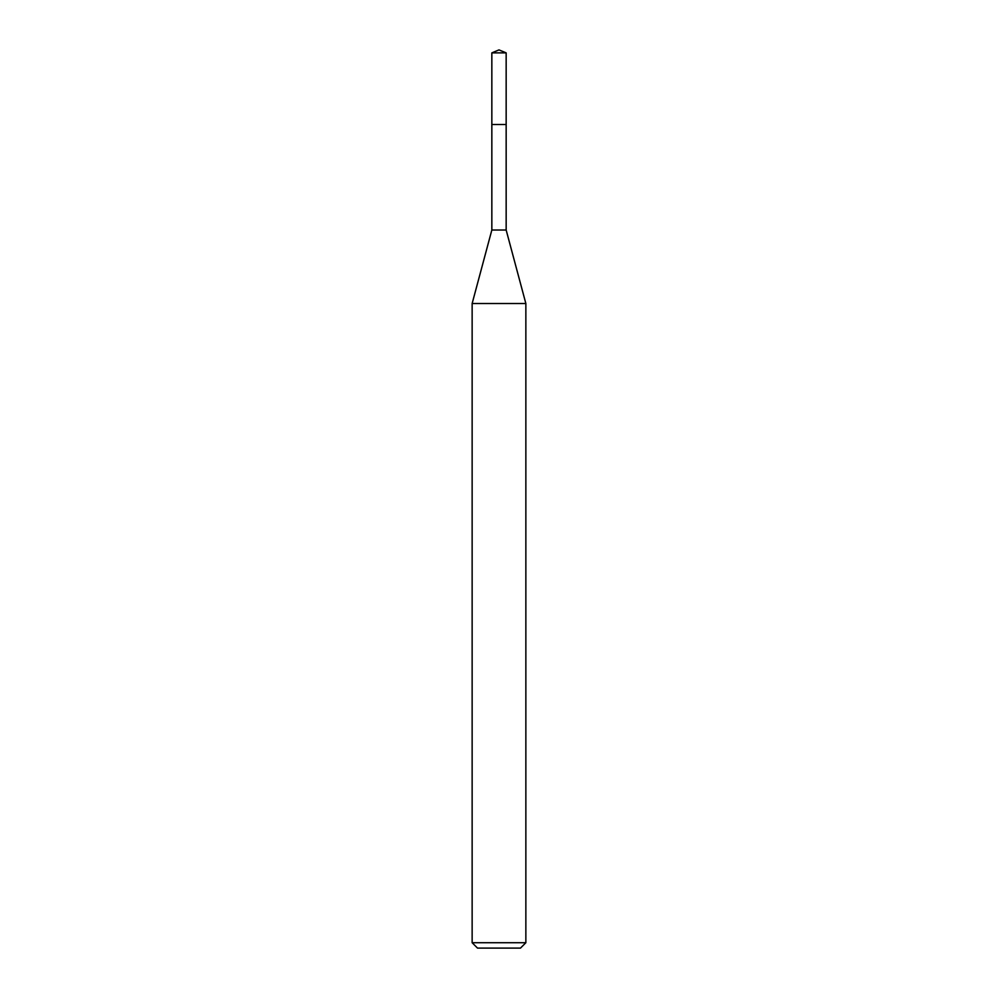 <?xml version="1.0" encoding="UTF-8"?>
<svg xmlns="http://www.w3.org/2000/svg" width="998" height="998" viewBox="0 0 998 998"><rect width="100%" height="100%" fill="white"/><g stroke="black" fill="none" stroke-linecap="round" stroke-linejoin="round"><path stroke-width="1.5" d="M499 49.9L491.839 52.869L499 49.9L506.161 52.869L491.839 52.869L491.839 123.952M477.518 948.1L520.482 948.1L477.518 948.1L472.141 942.723L525.859 942.723L525.859 303.529L506.161 230.027L491.839 230.027L491.839 124.488L506.161 124.488L491.839 124.488L491.839 52.869M525.859 303.529L472.141 303.529L472.141 942.723M506.161 230.027L506.161 52.869M520.482 948.1L525.859 942.723M491.839 230.027L472.141 303.529"/></g></svg>

